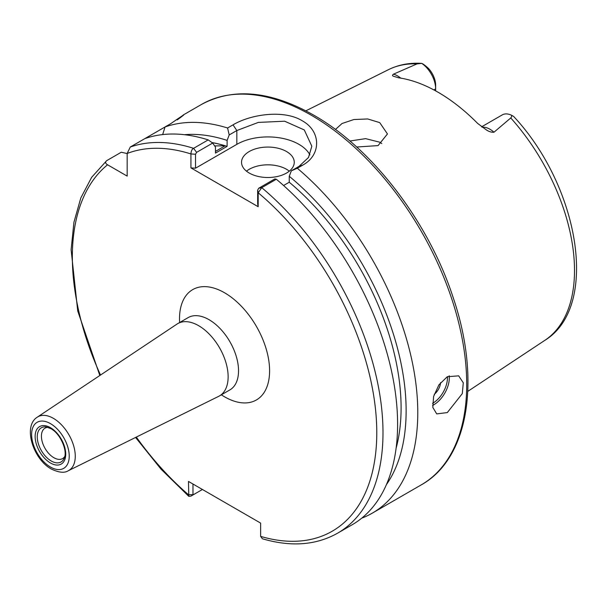 <?xml version="1.0" encoding="UTF-8"?>
<svg xmlns="http://www.w3.org/2000/svg" width="607" height="607" viewBox="0 0 607 607"><rect width="100%" height="100%" fill="white"/><g stroke="black" fill="none" stroke-linecap="round" stroke-linejoin="round"><path stroke-width="0.91" d="M434.248 394.33A10.987 6.343 120 0 0 440.591 382.6M447.298 412.585L462.306 393.624L463.285 382.789L458.672 375.847L447.298 376.712L438.914 384.853L433.61 396.447L432.814 407.38L436.706 413.898L447.298 412.585M286.534 151.522A26.359 15.221 0 0 0 257.808 148.222A26.359 15.221 0 0 0 241.533 162.289A26.359 15.221 0 0 0 249.257 173.048A26.359 15.221 0 0 0 277.983 176.349A26.359 15.221 0 0 0 294.251 162.289A26.359 15.221 0 0 0 286.534 151.522M289.304 171.166A26.359 15.221 0 0 0 286.534 169.285A26.359 15.221 0 0 0 246.48 171.166M482.208 127.235A21.442 12.375 60 0 1 489.955 129.245A21.442 12.375 60 0 1 493.992 132.205C491.389 132.432 488.741 131.582 486.032 129.663L485.949 129.61M486.032 129.663L477.656 123.433A158.222 91.354 -120 0 0 438.14 92.287A158.222 91.354 -120 0 0 398.617 77.802L393.579 76.285C392.221 75.852 392.183 75.154 393.465 74.175L417.077 63.872L421.759 63.394C423.314 64.001 425.628 65.761 428.709 68.659A17.049 9.841 60 0 1 435.651 85.268L435.651 88.857A21.442 12.375 -120 0 0 421.759 63.394L421.053 63.34C409.239 62.68 398.404 64.782 388.541 69.63L305.852 110.838M349.89 141.014L365.626 138.646L379.732 142.197L381.803 143.578M356.688 147.015L378.062 145.597L387.456 133.95L379.732 122.629L367.705 118.957L353.866 119.533L342.029 123.517L335.443 129.481M493.992 132.205L510.768 117.963L511.61 116.749L511.671 115.307A21.442 12.375 -120 0 0 502.224 114.913L481.624 126.81M229.203 134.944L227.579 127.994L233.02 124.852C250.881 114.154 283.833 109.503 302.066 120.672C321.202 131.051 321.498 154.914 302.764 165.112L297.316 168.26L291.337 170.817L298.963 166.417L308.5 157.486L311.831 146.219L304.297 129.951L284.66 121.21L258.339 122.409L236.829 130.543L229.203 134.944L227.117 140.407A209.225 120.801 -120 0 0 184.414 134.701M361.734 518.173A219.673 126.825 -120 0 0 372.281 513.15A219.673 126.825 -120 0 0 411.751 359.632A219.673 126.825 -120 0 0 297.316 168.26M64.737 456.54A17.573 10.144 60 0 1 62.635 458.566A17.573 10.144 60 0 1 53.848 457.693A17.573 10.144 60 0 1 42.369 442.207A17.573 10.144 60 0 1 45.062 428.125A17.573 10.144 60 0 1 47.862 427.313M198.626 325.678A41.739 24.098 60 0 1 225.887 362.455A41.739 24.098 60 0 1 219.491 395.901A41.739 24.098 60 0 1 218.702 396.325L68.272 470.751A30.972 17.884 60 0 0 73.758 446.145A30.972 17.884 60 0 0 53.37 418.329A30.972 17.884 60 0 0 37.323 417.146L176.994 324.085A41.739 24.098 60 0 1 177.752 323.614A41.739 24.098 60 0 1 198.626 325.678M227.117 140.407L227.117 146.37A202.101 116.681 -120 0 0 211.949 142.539M227.117 146.37L215.47 153.093L215.47 147.137L212.693 143.062L196.6 152.357L195.53 154.239L195.53 168.192L190.932 167.889L190.932 153.943C191.114 150.968 192.002 149.094 193.587 148.328L208.201 139.891A219.673 126.825 -120 0 0 144.876 138.601L130.27 147.038L127.166 153.465L127.166 176.098L107.568 164.785A215.28 124.291 -120 0 0 100.512 375.043M212.018 142.584A202.101 116.681 60 0 1 225.151 145.794L215.47 151.386M386.424 484.598A209.225 120.801 -120 0 0 289.251 176.28L291.337 170.817M396.113 448.186A202.101 116.681 -120 0 0 289.251 182.237L289.251 176.28M283.583 185.507L289.251 182.237M274.827 178.936L276.344 179.24L261.738 187.669L258.187 192.768L257.664 190.112L258.726 188.231L274.827 178.936M258.726 188.231L261.738 187.669A219.673 126.825 -120 0 1 376.856 379.193A219.673 126.825 -120 0 1 337.5 533.234L352.106 524.797A219.673 126.825 -120 0 0 391.462 370.763A219.673 126.825 -120 0 0 276.344 179.24M127.166 153.541L121.263 152.236L106.657 160.673L91.665 177.297L80.822 197.928L73.933 222.283L71.118 249.705L77.726 310.959L99.814 375.505M192.973 484.029L192.973 494.326L193.489 494.644L190.917 496.131L188.8 496.329L188.481 481.434L260.631 523.097L260.631 536.383L262.399 538.773C290.973 547.127 316.004 545.283 337.5 533.234M106.657 160.673C105.057 162.137 105.36 163.503 107.568 164.785M258.18 192.768L258.18 206.721L190.932 167.889M227.579 127.994A219.673 126.825 -120 0 0 165.058 126.954L144.883 138.601M162.646 134.587L165.058 126.954L170.658 123.722C185.499 113.486 187.677 112.227 177.198 119.943M183.526 114.935L177.897 119.291M208.201 139.891L212.693 143.062M510.768 117.963A156.394 90.299 -120 0 1 544.843 340.345C599.974 306.656 579.139 186.281 513.636 116.438L511.671 115.307M435.651 90.883L435.651 88.857L433.838 89.904M309.911 154.876A43.932 25.365 0 0 0 236.829 144.352L195.53 168.192M258.18 206.721L257.664 204.066L257.664 190.112M136.325 437.086A215.28 124.291 -120 0 0 188.474 494.72L193.489 494.644L202.419 489.485M196.6 152.357L193.587 148.328A219.673 126.825 -120 0 0 130.27 147.038M195.53 154.239L190.932 153.943A215.28 124.291 -120 0 0 127.166 153.465M225.151 145.794L214.635 145.915M432.556 403.336A20.646 11.92 120 0 0 432.852 403.169A20.646 11.92 120 0 0 447.412 376.644M449.203 375.756A21.966 12.686 -60 0 1 433.785 404.786A21.966 12.686 -60 0 1 432.586 405.423M393.465 74.175A21.442 12.375 60 0 1 397.502 75.867A21.442 12.375 60 0 1 400.711 78.121M201.554 104.412C233.407 87.34 270.752 90.891 313.584 115.072C372.19 148.207 428.588 222.003 453.05 297.225C481.199 379.633 468.892 458.513 421.22 484.894A219.673 126.825 -120 0 0 454.893 308.872A219.673 126.825 -120 0 0 311.383 115.292A219.673 126.825 -120 0 0 201.554 104.412L183.079 115.08M64.236 458.141A19.727 11.389 60 0 1 51.208 460.979A19.727 11.389 60 0 1 37.49 439.87A19.727 11.389 60 0 1 46.231 426.949L50.882 428.663C60.343 433.444 67.901 451.16 64.236 458.141M50.427 427.654A21.632 12.489 60 0 1 65.723 454.15A21.632 12.489 60 0 1 50.427 462.982A21.632 12.489 60 0 1 35.13 436.486A21.632 12.489 60 0 1 50.427 427.654M177.752 323.614L188.155 317.605A41.739 24.098 60 0 1 209.02 319.677A41.739 24.098 60 0 1 236.29 356.453A41.739 24.098 60 0 1 229.894 389.899L229.947 389.869M179.626 322.537A63.705 36.777 60 0 1 224.56 292.771A63.705 36.777 60 0 1 269.599 370.794A63.705 36.777 60 0 1 224.56 396.803A63.705 36.777 60 0 1 221.358 394.823M50.427 423.61A26.587 15.35 60 0 1 69.228 456.168A26.587 15.35 60 0 1 50.427 467.026A26.587 15.35 60 0 1 31.632 434.46A26.587 15.35 60 0 1 50.427 423.61M260.631 536.383A215.28 124.291 -120 0 0 376.772 431.213A215.28 124.291 -120 0 0 258.187 192.768M417.077 63.872A156.394 90.299 -120 0 0 388.541 69.63M236.829 144.352L236.829 130.543L233.02 124.852M302.764 165.112L298.963 166.417M544.843 340.345L467.815 391.356M421.22 484.894L372.281 513.15M219.491 395.901L229.894 389.899M37.323 417.146C22.55 426.16 33.279 459.332 51.337 469.036C58.811 472.633 64.456 473.202 68.272 470.751M188.8 496.329L161.007 469.143L135.581 437.457M193.481 494.652L190.917 496.131"/></g></svg>
